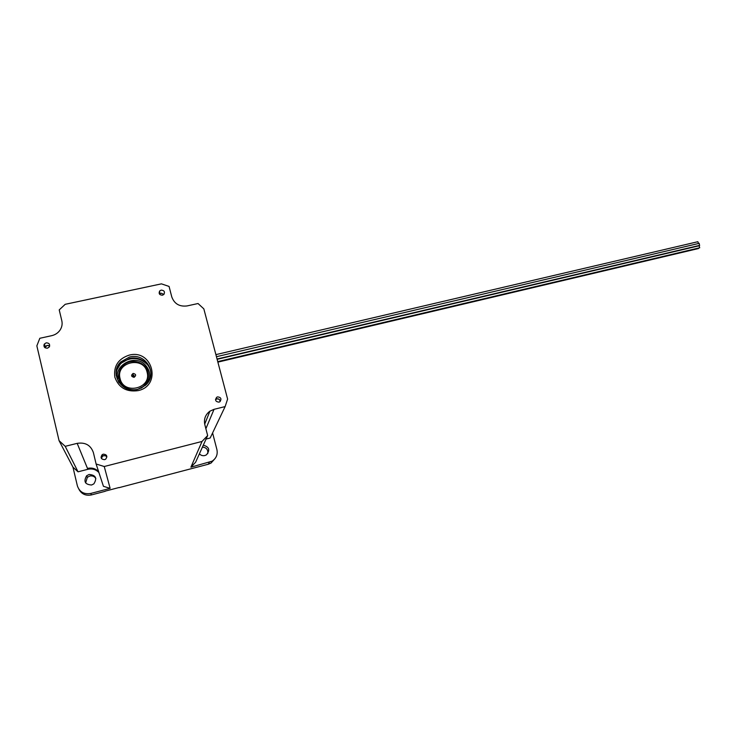 <?xml version="1.0" encoding="UTF-8"?>
<svg xmlns="http://www.w3.org/2000/svg" width="737" height="737" viewBox="0 0 737 737"><rect width="100%" height="100%" fill="white"/><g stroke="black" fill="none" stroke-linecap="round" stroke-linejoin="round"><path stroke-width="1.11" d="M699.57 245.357L699.118 243.376M698.639 243.468L697.773 241.764M698.363 248.544L698.86 247.964M699.643 247.761L699.183 245.78M134.549 376.082L133.406 375.538L132.715 376.128M133.13 373.419C136.087 374.11 136.409 375.409 134.106 377.326C131.149 376.644 130.827 375.345 133.13 373.419M133.858 376.662L134.318 376.414L133.397 374.82L132.927 375.078L133.858 376.662M147.087 372.213C151.942 388.546 123.558 395.364 120.057 378.56C115.368 362.088 143.641 355.612 147.087 372.213M119.09 378.975C121.181 389.265 135.967 393.429 143.687 385.967C147.722 382.088 149.178 377.491 148.045 372.185C145.852 361.581 130.283 357.675 122.775 365.911C119.265 369.688 118.04 374.046 119.09 378.975M217.599 396.875C221.036 397.298 221.791 398.92 219.884 401.739L218.981 402.144C215.554 401.729 214.78 400.117 216.66 397.298L217.599 396.875M215.508 399.555L216.789 398.837C218.797 398.634 219.939 399.509 220.216 401.472M161.145 290.12C164.204 290.341 165.125 291.778 163.918 294.404L162.462 295.224C159.422 295.012 158.492 293.584 159.68 290.958L161.145 290.12M159.432 293.989L160.915 293.123L163.936 294.385M101.393 458.396L102.526 456.139L103.65 455.586L105.704 455.798L106.902 456.94M103.291 454.158C106.847 454.499 107.657 456.157 105.723 459.142L104.617 459.667C101.08 459.344 100.26 457.695 102.148 454.711L103.291 454.158M44.874 347.634L47.122 345.423L49.692 346.003M46.173 342.852C49.204 342.945 50.217 344.336 49.232 347.035L47.426 348.196C44.423 348.113 43.391 346.731 44.34 344.05L46.173 342.852M129.159 355.133C152.706 348.813 162.094 385.709 138.003 390.647C126.442 392.195 118.721 387.717 114.852 377.215C113.434 366.188 118.196 358.827 129.159 355.133M137.616 389.394L145.309 385.423C158.612 374.718 146.156 352.378 129.555 357.012L120.785 361.904C108.781 373.014 121.596 394.028 137.616 389.394M116.216 375.603C116.031 370.904 117.588 366.814 120.886 363.313L129.601 358.449C140.15 355.722 151.398 364.336 150.882 374.737M202.426 447.11C206.461 447.497 208.23 449.681 207.76 453.651M199.405 453.799C200.879 455.429 202.703 456 204.868 455.54L206.406 454.876C210.294 450.067 209.262 446.834 203.292 445.194M85.63 482.928L87.325 477.327L89.739 476.047C92.401 475.531 94.437 476.342 95.856 478.506M91.591 485.01L93.857 483.859C97.358 478.156 95.773 475.024 89.085 474.471L86.634 475.77C83.355 481.464 85.004 484.541 91.591 485.01M118.86 373.567L117.717 378.956M147.732 364.916C140.076 357.427 131.601 356.561 122.305 362.328L120.334 364.078L116.243 370.877M102.443 455.834L101.061 457.539M44.975 347.717L45.215 346.961C46.431 345.303 47.914 345.017 49.655 346.123M215.517 399.712L216.825 398.938C218.815 398.754 219.902 399.629 220.096 401.573M159.487 294.081L160.942 293.206M45.289 346.537L45.058 347.053M101.531 458.598C101.853 456.185 103.226 455.282 105.64 455.899M212.588 432.941L216.918 449.625C217.876 454.48 216.282 458.322 212.136 461.169L190.911 467.184L202.021 441.454L207.65 435.549L195.6 462.246L190.911 467.184M119.025 487.673L208.276 464.236L211.04 463.066L215.186 458.405M65.215 446.327L77.182 443.352C85.381 442.117 90.78 445.212 93.396 452.638L96.114 464.006L104.239 466.512L110.135 488.364L90.743 493.449C83.981 494.545 79.522 492.012 77.367 485.83L72.963 467.157L59.061 440.662L65.215 446.327L78.03 471.818L72.963 467.157M78.96 489.368C81.65 494.149 85.814 496.001 91.452 494.923L105.142 491.321M207.65 435.549L204.803 424.567C203.688 419.058 205.393 414.59 209.916 411.172L214.043 409.33L225.126 406.584L227.613 399.076L203.836 308.867L198.041 303.524L187.069 305.929C179.46 306.85 174.365 303.847 171.785 296.928L169.068 286.435L161.431 283.856L65.206 304.307L59.218 309.899L61.816 320.733C62.571 324.188 61.917 327.403 59.835 330.406C57.827 333.115 55.091 334.884 51.654 335.685L39.816 338.283L36.85 345.856L59.061 440.662M104.239 466.512L202.021 441.454M105.096 491.174L118.998 487.526M110.135 488.364L103.447 486.319L96.114 464.006M98.915 472.537C95.828 469.34 92.024 468.29 87.51 469.395L78.03 471.818M98.638 471.68C95.635 468.548 91.922 467.451 87.482 468.41L87.51 469.395M225.126 406.584L210.183 437.999L206.065 439.059M43.898 345.063L44.533 344.538M141.264 388.104L143.678 386.345C146.654 383.599 148.238 380.264 148.432 376.331M147.64 382.918L148.266 377.795M148.413 381.803C150.716 376.11 149.97 370.84 146.184 365.994C135.35 351.816 110.209 366.915 118.989 382.586M118.758 377.086L121.964 384.954M121.992 384.981L126.432 388.51M209.326 462.348L208.276 464.236M90.743 493.449L91.452 494.923M87.482 468.41L77.182 443.352M205.881 428.704L214.043 409.33M216.438 356.708L699.229 243.33M217.047 359.011L699.68 245.357M215.895 354.626L697.893 241.708M217.876 362.134L698.473 248.535M217.129 359.315L699.293 245.734M217.737 361.618L699.745 247.761M126.34 388.473L121.918 384.954C119.615 382.144 118.546 378.965 118.694 375.409M141.126 388.169L143.678 386.345M147.704 382.825L148.294 377.593M212.136 461.169L211.04 463.066M87.325 477.327L86.634 475.77M204.702 424.125L209.916 411.172M120.785 361.904L120.886 363.313M45.316 346.602L44.34 344.05M102.526 456.139L102.148 454.711M159.459 293.962L159.68 290.958M215.858 399.261L216.66 397.298M132.927 375.078L132.946 375.787"/></g></svg>
